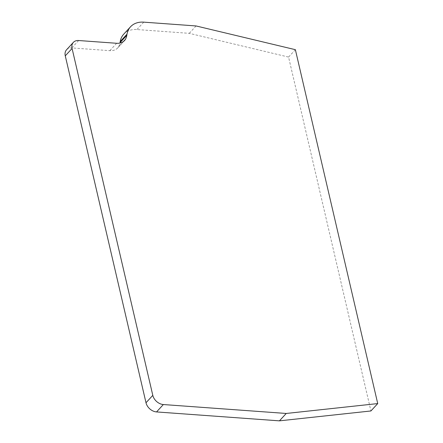 <?xml version="1.0" encoding="UTF-8"?>
<svg xmlns="http://www.w3.org/2000/svg" width="443" height="443" viewBox="0 0 443 443"><rect width="100%" height="100%" fill="white"/><g stroke="black" fill="none" stroke-linecap="round" stroke-linejoin="round"><path stroke-width="0.33" stroke-dasharray="2.21 1.66" d="M123.73 34.172A24.725 18.196 -137.4 0 1 136.942 29.537L189.255 33.336L288.57 57.075L370.924 410.966M66.555 49.766A9.89 7.276 -137.4 0 1 71.838 47.916L109.825 50.674A14.835 10.92 42.6 0 0 117.755 47.894A14.835 10.92 42.6 0 0 118.702 46.631A21.762 16.014 42.6 0 0 119.937 43.071M196.061 25.949L189.255 33.336M123.381 41.553L118.702 46.631M295.376 49.682L288.57 57.075M143.748 22.15L136.942 29.537M116.631 43.281L109.825 50.674M78.644 40.523L71.838 47.916M124.561 40.501L117.755 47.894"/><path stroke-width="0.66" d="M377.729 403.579L370.924 410.966L279.433 420.85L156.551 411.929A9.89 7.276 -137.4 0 1 145.996 402.753L65.271 55.846A9.89 7.276 -137.4 0 1 66.555 49.766L73.361 42.378A9.89 7.276 -137.4 0 1 78.644 40.523L116.631 43.281A14.835 10.92 42.6 0 0 124.561 40.501A14.835 10.92 42.6 0 0 125.507 39.244A21.762 16.014 42.6 0 0 126.803 35.329L127.003 34.177A24.725 18.196 -137.4 0 1 130.535 26.785A24.725 18.196 -137.4 0 1 143.748 22.15L196.061 25.949L295.376 49.682L377.729 403.579L286.239 413.463L163.356 404.542A9.89 7.276 -137.4 0 1 152.802 395.366L72.076 48.459A9.89 7.276 -137.4 0 1 73.361 42.378M119.937 43.071A21.762 16.014 42.6 0 0 119.998 42.716L120.197 41.57A24.725 18.196 -137.4 0 1 123.73 34.172L130.535 26.785M125.507 39.244L123.381 41.553M286.239 413.463L279.433 420.85M127.003 34.177L120.197 41.57M126.803 35.329L119.998 42.716M72.076 48.459L65.271 55.846M152.802 395.366L145.996 402.753M163.356 404.542L156.551 411.929"/></g></svg>
